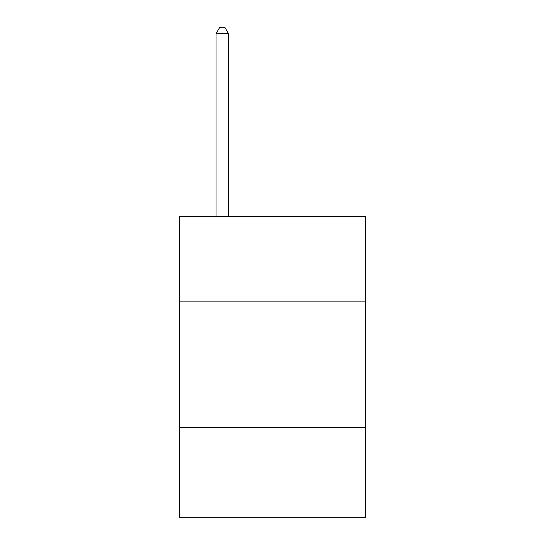 <?xml version="1.0" encoding="UTF-8"?>
<svg xmlns="http://www.w3.org/2000/svg" width="545" height="545" viewBox="0 0 545 545"><rect width="100%" height="100%" fill="white"/><g stroke="black" fill="none" stroke-linecap="round" stroke-linejoin="round"><path stroke-width="0.82" d="M365.382 301.869L365.382 216.522L179.618 216.522L179.618 301.869L365.382 301.869L365.382 517.75L179.618 517.75L179.618 301.869M365.382 427.382L179.618 427.382M228.573 216.522L228.573 33.776L216.018 33.776L216.018 216.522M216.018 33.776L219.785 27.25L224.806 27.25L228.573 33.776"/></g></svg>
